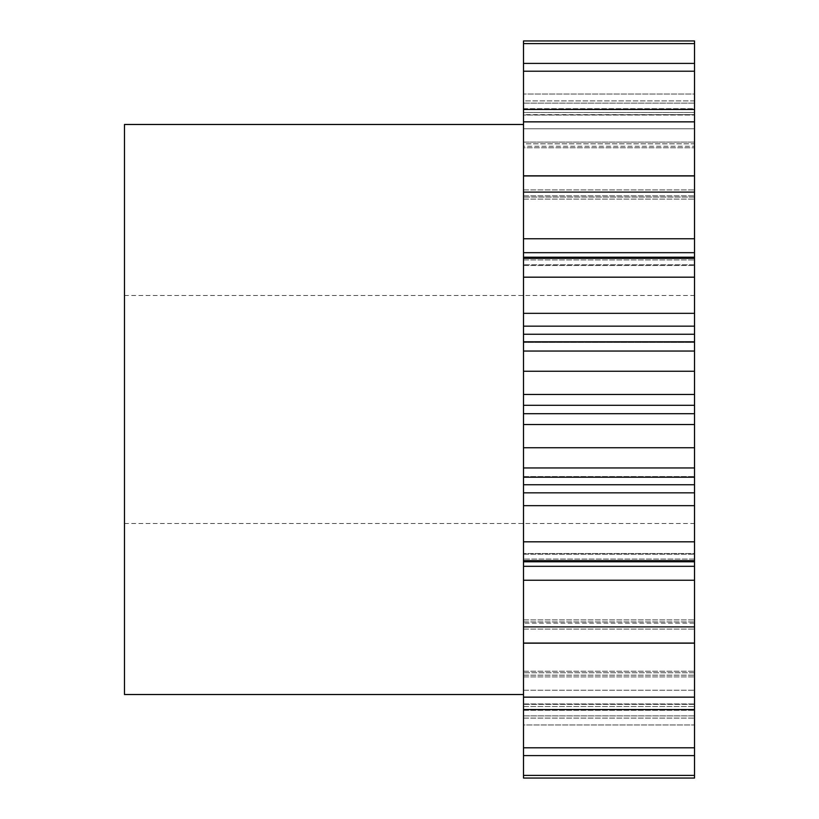 <?xml version="1.0" encoding="UTF-8"?>
<svg xmlns="http://www.w3.org/2000/svg" width="819" height="819" viewBox="0 0 819 819"><rect width="100%" height="100%" fill="white"/><g stroke="black" fill="none" stroke-linecap="round" stroke-linejoin="round"><path stroke-width="0.61" stroke-dasharray="4.09 3.07" d="M694.522 405.313L694.522 371.263L523.505 371.263L523.505 405.313L694.522 405.313L694.522 523.505L694.522 409.5L694.522 413.687L523.505 413.687L523.505 775.388L694.522 775.388L694.522 778.05L523.505 778.05L523.505 775.388M124.478 694.522L124.478 124.478M523.505 405.313L523.505 413.687M523.505 755.599L523.505 703.941L523.505 755.599L694.522 755.599L694.522 703.941L694.522 775.388M523.505 643.181L694.522 643.181L694.522 747.788L523.505 747.788M523.505 686.373L523.505 709.551L523.505 686.373M694.522 643.181L694.522 621.938L694.522 643.069L694.522 626.893L523.505 626.893M523.505 580.241L694.522 580.241L694.522 566.308L523.505 566.308M523.505 505.661L694.522 505.661L694.522 492.843L523.505 492.843M523.505 424.529L694.522 424.529L694.522 413.687M523.505 326.157L694.522 326.157L694.522 313.339L523.505 313.339L523.505 371.263M523.505 252.692L694.522 252.692L694.522 238.759L523.505 238.759L523.505 313.339M694.522 238.759L694.522 175.819L523.505 175.819L523.505 238.759M694.522 142.086L694.522 109.449L694.522 143.827L694.522 109.449L523.505 109.449L523.505 147.799L523.505 109.449L523.505 143.827L694.522 143.827L694.522 147.799L694.522 142.086L694.522 147.799L694.522 143.827L523.505 143.827L523.505 147.799L694.522 147.799L523.505 147.799L523.505 146.273L694.522 146.273L523.505 146.273L523.505 142.086L694.522 142.086L523.505 142.086L523.505 128.798L694.522 128.798L694.522 142.086M694.522 112.49L694.522 63.401L694.522 108.681L694.522 63.401L523.505 63.401L523.505 115.059L523.505 63.401L523.505 108.681L694.522 108.681L694.522 115.059L694.522 108.681L523.505 108.681L523.505 115.059L694.522 115.059L523.505 115.059L694.522 114.65L523.505 114.65L523.505 112.49L694.522 112.49L523.505 112.49L523.505 100.901L694.522 100.901L694.522 112.49M523.505 71.212L694.522 71.212L694.522 128.798L523.505 128.798L523.505 63.401M694.522 43.612L694.522 100.901L523.505 100.901L523.505 40.95L523.505 103.133L523.505 40.95L694.522 40.95L694.522 94.042L694.522 40.95L694.522 43.612L523.505 43.612M694.522 755.599L694.522 747.788M694.522 623.177L694.522 619.901L694.522 623.177L523.505 623.177L694.522 623.177M694.522 580.241L694.522 626.893M694.522 505.661L694.522 566.308M694.522 553.511L694.522 561.783L694.522 553.511L523.505 553.511L694.522 553.511M523.505 484.746L694.522 484.746L694.522 492.843M694.522 484.746L694.522 476.576L694.522 477.211L694.522 476.576L694.522 477.211L523.505 477.211M694.522 424.529L694.522 477.211M694.522 371.263L694.522 351.044L523.505 351.044M694.522 326.157L694.522 342.424L523.505 342.424L694.522 342.424L694.522 341.789L694.522 351.044M694.522 252.692L694.522 313.339M694.522 197.062L694.522 175.931L694.522 199.099L694.522 189.906L694.522 199.099L694.522 197.062L523.505 197.062L694.522 197.062M694.522 109.449L694.522 175.819M694.522 71.212L694.522 63.401M694.522 94.042L694.522 103.133L694.522 94.042L523.505 94.042L694.522 94.042M694.522 724.958L694.522 778.05L694.522 715.867L694.522 724.958L523.505 724.958L523.505 715.867L523.505 778.05L523.505 724.958L694.522 724.958M694.522 121.857L523.505 121.857L523.505 109.449M523.505 121.857L523.505 175.819M694.522 709.551L523.505 709.551M694.522 697.143L523.505 697.143M694.522 643.069L523.505 643.069M694.522 560.657L523.505 560.657M694.522 541.82L523.505 541.82M694.522 467.956L523.505 467.956M694.522 447.737L523.505 447.737M694.522 277.18L523.505 277.18M694.522 258.343L523.505 258.343M694.522 192.107L523.505 192.107M694.522 175.931L523.505 175.931M124.478 409.5L124.478 523.505L124.478 409.5M523.505 718.099L694.522 718.099L523.505 718.099M523.505 690.202L694.522 690.202L523.505 690.202M523.505 189.906L694.522 189.906L523.505 189.906M523.505 715.867L694.522 715.867L523.505 715.867M523.505 706.51L694.522 706.51L523.505 706.51M694.522 704.35L523.505 704.35L694.522 704.35M523.505 710.319L694.522 710.319L523.505 710.319M523.505 676.914L694.522 676.914L523.505 676.914M694.522 672.727L523.505 672.727L694.522 672.727M523.505 675.173L694.522 675.173L523.505 675.173M523.505 629.094L694.522 629.094L523.505 629.094M523.505 621.938L694.522 621.938L523.505 621.938M694.522 559.06L523.505 559.06L694.522 559.06M523.505 554.217L694.522 554.217L523.505 554.217M523.505 476.627L694.522 476.627L523.505 476.627M694.522 342.373L523.505 342.373L694.522 342.373M694.522 264.783L523.505 264.783L694.522 264.783M523.505 259.94L694.522 259.94L523.505 259.94M523.505 195.823L694.522 195.823L523.505 195.823M523.505 103.133L694.522 103.133L523.505 103.133M694.522 334.254L523.505 334.254M694.522 394.471L523.505 394.471M124.478 295.495L694.522 295.495M694.522 715.898L523.505 715.898M694.522 103.102L523.505 103.102M694.522 257.217L523.505 257.217M694.522 341.789L523.505 341.789M694.522 561.783L523.505 561.783M523.505 703.941L694.522 703.941L523.505 703.941M523.505 671.201L694.522 671.201L523.505 671.201M523.505 619.901L694.522 619.901L523.505 619.901M523.505 476.576L694.522 476.576L523.505 476.576M523.505 265.489L694.522 265.489L523.505 265.489M523.505 199.099L694.522 199.099L523.505 199.099M124.478 523.505L694.522 523.505"/><path stroke-width="1.23" d="M523.505 124.478L124.478 124.478L124.478 694.522L523.505 694.522M523.505 43.612L523.505 40.95L694.522 40.95L694.522 43.612L523.505 43.612L523.505 175.819L694.522 175.819L694.522 121.857L523.505 121.857M694.522 121.857L694.522 43.612M694.522 175.819L694.522 192.107L523.505 192.107L523.505 238.759L694.522 238.759L694.522 192.107M694.522 238.759L694.522 252.692L523.505 252.692L523.505 238.759M523.505 334.254L694.522 334.254L694.522 351.044L523.505 351.044L523.505 313.339L694.522 313.339L694.522 252.692M694.522 313.339L694.522 326.157L523.505 326.157M694.522 334.254L694.522 326.157M694.522 351.044L694.522 371.263L523.505 371.263L523.505 394.471L694.522 394.471L694.522 371.263M694.522 394.471L694.522 405.313L523.505 405.313L523.505 394.471M694.522 413.687L694.522 447.737L523.505 447.737L523.505 413.687L694.522 413.687L694.522 405.313M694.522 447.737L694.522 467.956L523.505 467.956L523.505 492.843L694.522 492.843L694.522 484.746L523.505 484.746M694.522 484.746L694.522 467.956M694.522 492.843L694.522 505.661L523.505 505.661L523.505 492.843M694.522 566.308L694.522 626.893L523.505 626.893L523.505 566.308L694.522 566.308L694.522 505.661M694.522 626.893L694.522 643.181L523.505 643.181L523.505 626.893M694.522 775.388L523.505 775.388L523.505 778.05L694.522 778.05L694.522 643.181M523.505 775.388L523.505 643.181M523.505 566.308L523.505 505.661M523.505 447.737L523.505 467.956M523.505 413.687L523.505 405.313M523.505 351.044L523.505 371.263M523.505 313.339L523.505 252.692M694.522 175.931L523.505 175.931L523.505 192.107M694.522 63.401L523.505 63.401M694.522 71.212L523.505 71.212M694.522 109.449L523.505 109.449M694.522 258.343L523.505 258.343M694.522 277.18L523.505 277.18M694.522 541.82L523.505 541.82M694.522 560.657L523.505 560.657M694.522 643.069L523.505 643.069M694.522 697.143L523.505 697.143M694.522 709.551L523.505 709.551M694.522 747.788L523.505 747.788M694.522 755.599L523.505 755.599M694.522 580.241L523.505 580.241M694.522 424.529L523.505 424.529M694.522 561.783L523.505 561.783M694.522 477.211L523.505 477.211M694.522 341.789L523.505 341.789M694.522 257.217L523.505 257.217"/></g></svg>
